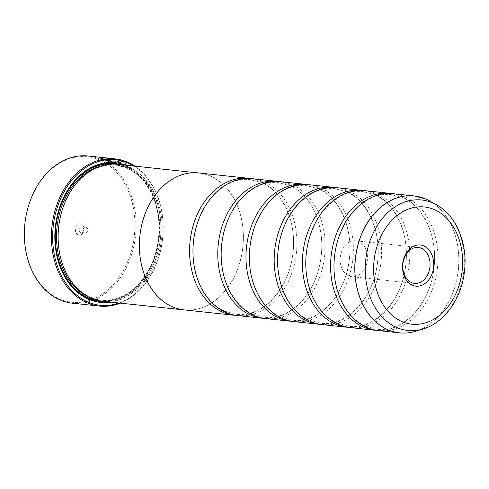 <?xml version="1.0" encoding="UTF-8"?>
<svg xmlns="http://www.w3.org/2000/svg" width="489" height="489" viewBox="0 0 489 489"><rect width="100%" height="100%" fill="white"/><g stroke="black" fill="none" stroke-linecap="round" stroke-linejoin="round"><path stroke-width="0.37" stroke-dasharray="2.44 1.83" d="M378.682 330.631A68.851 51.779 96.1 0 0 436.31 275.338A68.851 51.779 96.1 0 0 404.629 196.67A68.851 51.779 96.1 0 0 393.272 193.699M350.479 327.624A68.851 51.779 96.1 0 0 408.107 272.336A68.851 51.779 96.1 0 0 376.426 193.668A68.851 51.779 96.1 0 0 365.063 190.692M322.275 324.617A68.851 51.779 96.1 0 0 379.904 269.329A68.851 51.779 96.1 0 0 348.223 190.661A68.851 51.779 96.1 0 0 336.86 187.69M294.072 321.615A68.851 51.779 96.1 0 0 351.701 266.328A68.851 51.779 96.1 0 0 320.02 187.66A68.851 51.779 96.1 0 0 308.657 184.683M265.869 318.608A68.851 51.779 96.1 0 0 323.498 263.32A68.851 51.779 96.1 0 0 291.817 184.653A68.851 51.779 96.1 0 0 280.454 181.676M237.66 315.607A68.851 51.779 96.1 0 0 295.295 260.313A68.851 51.779 96.1 0 0 263.614 181.645A68.851 51.779 96.1 0 0 252.251 178.674M109.622 161.566L121.174 162.8A74.016 55.667 96.1 0 0 119.035 161.743L104.915 160.239L119.836 166.089L125.844 167.116L128.497 165.967L123.943 161.877C115.453 158.375 98.485 157.33 98.809 157.458L101.883 157.965C101.95 157.629 115.227 158.858 121.92 161.657L125.618 164.799L120.166 165.178L109.664 161.401L120.208 165.013L125.661 164.634L121.969 161.498C115.276 158.693 102.005 157.464 101.932 157.806L98.851 157.299C98.515 157.165 115.508 158.216 123.992 161.712L128.54 165.808L125.899 166.951L119.891 165.924L104.958 160.074L119.078 161.578A74.016 55.667 -83.9 0 1 121.223 162.635L109.664 161.401M103.087 158.766L99.004 157.66L102.739 159.304L115.001 160.392L113.527 159.64L107.079 158.424A74.016 55.667 -83.9 0 1 109.365 158.986L111.608 159.677L103.087 158.766L111.657 159.512L109.408 158.827A74.016 55.667 96.1 0 0 107.128 158.265L113.57 159.475L115.049 160.227L102.782 159.139L99.047 157.495L103.136 158.607M99.505 159.946A73.154 55.019 -83.9 0 1 131.26 251.523A73.154 55.019 -83.9 0 1 59.866 299.115A73.154 55.019 -83.9 0 1 28.111 207.538A73.154 55.019 -83.9 0 1 99.505 159.946M72.409 303.192A74.016 55.667 96.1 0 0 134.365 243.754A74.016 55.667 96.1 0 0 100.306 159.188A74.016 55.667 96.1 0 0 88.093 155.991M358.718 241.548A18.075 13.594 96.1 0 0 355.735 240.765A18.075 13.594 96.1 0 0 340.607 255.276A18.075 13.594 96.1 0 0 348.926 275.93A18.075 13.594 96.1 0 0 351.909 276.707A18.075 13.594 96.1 0 0 367.037 262.196A18.075 13.594 96.1 0 0 358.718 241.548M78.148 234.934A5.679 4.273 -83.9 0 1 75.679 227.825A5.679 4.273 -83.9 0 1 81.223 224.127A5.679 4.273 -83.9 0 1 83.692 231.236A5.679 4.273 -83.9 0 1 78.148 234.934M80.538 232.66A3.099 2.329 -83.9 0 1 79.114 229.115A3.099 2.329 -83.9 0 1 81.706 226.627A3.099 2.329 -83.9 0 1 82.219 226.762A3.099 2.329 -83.9 0 1 83.643 230.301A3.099 2.329 -83.9 0 1 81.052 232.795A3.099 2.329 -83.9 0 1 80.538 232.66M84.487 233.076A3.099 2.329 -83.9 0 1 83.063 229.537A3.099 2.329 -83.9 0 1 85.654 227.049A3.099 2.329 -83.9 0 1 86.168 227.183A3.099 2.329 -83.9 0 1 87.592 230.722A3.099 2.329 -83.9 0 1 85 233.21A3.099 2.329 -83.9 0 1 84.487 233.076M119.023 302.991A73.154 55.019 96.1 0 0 162.599 238.363A73.154 55.019 96.1 0 0 133.619 166.009M134.885 166.144A74.016 55.667 -83.9 0 1 162.678 238.375A74.016 55.667 -83.9 0 1 120.288 303.125M91.15 297.41A68.02 51.156 96.1 0 0 102.372 300.35A68.02 51.156 96.1 0 0 159.31 245.735A68.02 51.156 96.1 0 0 128.008 168.02A68.02 51.156 96.1 0 0 116.785 165.08A68.02 51.156 96.1 0 0 59.854 219.695A68.02 51.156 96.1 0 0 91.15 297.41M102.849 301.267A68.876 51.797 96.1 0 0 160.502 245.955A68.876 51.797 96.1 0 0 128.809 167.262A68.876 51.797 96.1 0 0 117.439 164.286M110.942 302.129A70.257 52.836 96.1 0 0 160.319 239.103A70.257 52.836 96.1 0 0 126.926 165.71A70.257 52.836 96.1 0 0 125.539 165.148M106.345 301.64A69.395 52.189 96.1 0 0 158.766 241.584A69.395 52.189 96.1 0 0 126.125 166.468A69.395 52.189 96.1 0 0 120.942 164.659M376.995 330.411A68.851 51.779 96.1 0 0 433.138 273.871A68.851 51.779 96.1 0 0 401.249 196.309A68.851 51.779 96.1 0 0 391.573 193.552M200.074 173.112A68.876 51.797 -83.9 0 1 210.032 175.912A68.876 51.797 -83.9 0 1 241.902 253.687A68.876 51.797 -83.9 0 1 185.484 310.044M348.791 327.404A68.851 51.779 96.1 0 0 404.935 270.863A68.851 51.779 96.1 0 0 373.04 193.308A68.851 51.779 96.1 0 0 363.37 190.551M320.582 324.403A68.851 51.779 96.1 0 0 376.726 267.862A68.851 51.779 96.1 0 0 344.837 190.3A68.851 51.779 96.1 0 0 335.167 187.544M292.379 321.395A68.851 51.779 96.1 0 0 348.523 264.855A68.851 51.779 96.1 0 0 316.634 187.299A68.851 51.779 96.1 0 0 306.964 184.542M264.176 318.394A68.851 51.779 96.1 0 0 320.319 261.853A68.851 51.779 96.1 0 0 288.431 184.292A68.851 51.779 96.1 0 0 278.761 181.535M235.973 315.387A68.851 51.779 96.1 0 0 292.116 258.846A68.851 51.779 96.1 0 0 260.227 181.285A68.851 51.779 96.1 0 0 250.557 178.528M198.668 172.965A68.851 51.779 -83.9 0 1 210.025 175.936A68.851 51.779 -83.9 0 1 241.707 254.604A68.851 51.779 -83.9 0 1 184.078 309.898M421.787 197.532A68.851 51.779 -83.9 0 1 425.454 198.889A68.851 51.779 -83.9 0 1 457.985 272.416A68.851 51.779 -83.9 0 1 407.368 332.893M415.681 331.236A68.833 51.767 96.1 0 0 458.364 269.873A68.833 51.767 96.1 0 0 429.568 200.9M87.47 296.322A68.02 51.156 96.1 0 0 89.456 297.233A68.02 51.156 96.1 0 0 100.685 300.173A68.02 51.156 96.1 0 0 157.617 245.551A68.02 51.156 96.1 0 0 126.321 167.837A68.02 51.156 96.1 0 0 115.092 164.903A68.02 51.156 96.1 0 0 101.364 165.881M101.443 301.09A68.876 51.797 96.1 0 0 157.855 244.732A68.876 51.797 96.1 0 0 125.985 166.957A68.876 51.797 96.1 0 0 116.027 164.157M436.402 204.714A65.605 49.34 -83.9 0 1 463.847 270.46A65.605 49.34 -83.9 0 1 423.162 328.944M377.117 329.25L366.365 326.432C344.721 317.929 330.271 286.114 334.745 254.8C338.626 219.158 366.041 190.979 391.451 194.714L402.202 197.532C423.841 206.034 438.297 237.85 433.822 269.17C429.941 304.806 402.526 332.991 377.117 329.25M348.914 326.242L338.156 323.431C316.517 314.928 302.068 283.113 306.542 251.792C310.423 216.156 337.838 187.972 363.248 191.712L373.999 194.53C395.638 203.033 410.094 234.848 405.613 266.163C401.738 301.805 374.323 329.983 348.914 326.242M320.711 323.241L309.953 320.423C288.314 311.921 273.864 280.105 278.339 248.791C282.22 213.149 309.629 184.964 335.044 188.705L345.796 191.523C367.435 200.025 381.891 231.841 377.41 263.155C373.535 298.797 346.12 326.982 320.711 323.241M292.508 320.234L281.75 317.416C260.111 308.914 245.661 277.098 250.136 245.784C254.017 210.142 281.426 181.963 306.841 185.704L317.593 188.516C339.232 197.018 353.681 228.834 349.207 260.154C345.332 295.79 317.917 323.975 292.508 320.234M264.304 317.233L253.546 314.415C231.908 305.912 217.458 274.097 221.933 242.776C225.814 207.14 253.223 178.956 278.638 182.697L289.39 185.514C311.028 194.017 325.478 225.832 321.004 257.147C317.129 292.789 289.714 320.967 264.304 317.233M236.101 314.225L225.343 311.407C203.705 302.905 189.255 271.089 193.73 239.775C197.611 204.133 225.019 175.954 250.429 179.689L261.187 182.507C282.825 191.01 297.275 222.825 292.801 254.146C288.92 289.781 261.511 317.966 236.101 314.225M355.735 240.765L418.321 247.434M85.654 227.049L81.706 226.627M116.785 165.08L126.211 167.813C136.486 172.305 144.683 180.423 150.795 192.159C159.139 209.243 161.138 228.027 156.78 248.504C155.092 255.845 152.568 262.703 149.218 269.066C136.755 290.992 120.575 301.358 100.685 300.173L102.372 300.35M85 233.21L81.052 232.795M351.909 276.707L414.489 283.375"/><path stroke-width="0.73" d="M436.402 204.714C456.31 215.515 467.692 243.296 464.556 270.472C461.94 297.74 444.941 322.575 423.162 328.944A65.605 49.34 -83.9 0 1 397.007 327.636A65.605 49.34 -83.9 0 1 368.529 245.509A65.605 49.34 -83.9 0 1 432.557 202.825A65.605 49.34 -83.9 0 1 436.402 204.714L425.522 198.907L414.097 195.918L393.272 193.699A68.851 51.779 96.1 0 0 335.637 248.987A68.851 51.779 96.1 0 0 367.318 327.654A68.851 51.779 96.1 0 0 378.682 330.631L399.507 332.85A68.851 51.779 -83.9 0 1 388.144 329.873A68.851 51.779 -83.9 0 1 356.463 251.205A68.851 51.779 -83.9 0 1 414.097 195.918A68.851 51.779 -83.9 0 1 421.787 197.532M391.573 193.552A68.851 51.779 96.1 0 0 389.886 193.338L365.063 190.692A68.851 51.779 96.1 0 0 307.434 245.979A68.851 51.779 96.1 0 0 339.115 324.647A68.851 51.779 96.1 0 0 350.479 327.624L375.295 330.271A68.851 51.779 96.1 0 0 376.995 330.411M363.37 190.551A68.851 51.779 96.1 0 0 361.683 190.331L336.86 187.69A68.851 51.779 96.1 0 0 279.231 242.978A68.851 51.779 96.1 0 0 310.912 321.646A68.851 51.779 96.1 0 0 322.275 324.617L347.092 327.263A68.851 51.779 96.1 0 0 348.791 327.404M335.167 187.544A68.851 51.779 96.1 0 0 333.48 187.33L308.657 184.683A68.851 51.779 96.1 0 0 251.028 239.971A68.851 51.779 96.1 0 0 282.709 318.639A68.851 51.779 96.1 0 0 294.072 321.615L318.889 324.256A68.851 51.779 96.1 0 0 320.582 324.403M306.964 184.542A68.851 51.779 96.1 0 0 305.277 184.322L280.454 181.676A68.851 51.779 96.1 0 0 222.825 236.969A68.851 51.779 96.1 0 0 254.506 315.637A68.851 51.779 96.1 0 0 265.869 318.608L290.686 321.255A68.851 51.779 96.1 0 0 292.379 321.395M278.761 181.535A68.851 51.779 96.1 0 0 277.074 181.315L252.251 178.674A68.851 51.779 96.1 0 0 194.622 233.962A68.851 51.779 96.1 0 0 226.303 312.63A68.851 51.779 96.1 0 0 237.66 315.607L262.483 318.247A68.851 51.779 96.1 0 0 264.176 318.394M115.166 158.876L88.093 155.991A74.016 55.667 96.1 0 0 26.137 215.423A74.016 55.667 96.1 0 0 60.196 299.995A74.016 55.667 96.1 0 0 72.409 303.192L99.481 306.077A74.016 55.667 -83.9 0 1 87.268 302.88A74.016 55.667 -83.9 0 1 53.209 218.308A74.016 55.667 -83.9 0 1 115.166 158.876A74.016 55.667 -83.9 0 1 127.378 162.073A74.016 55.667 -83.9 0 1 134.885 166.144M423.737 245.9A20.697 15.569 96.1 0 0 403.535 259.366A20.697 15.569 96.1 0 0 412.52 285.276A20.697 15.569 96.1 0 0 432.722 271.811A20.697 15.569 96.1 0 0 423.737 245.9M421.304 248.216A18.075 13.594 96.1 0 0 418.321 247.434A18.075 13.594 96.1 0 0 403.193 261.945A18.075 13.594 96.1 0 0 411.512 282.599A18.075 13.594 96.1 0 0 414.489 283.375A18.075 13.594 96.1 0 0 429.617 268.864A18.075 13.594 96.1 0 0 421.304 248.216M133.619 166.009A73.154 55.019 96.1 0 0 127.708 162.953A73.154 55.019 96.1 0 0 56.314 210.539A73.154 55.019 96.1 0 0 88.069 302.116A73.154 55.019 96.1 0 0 119.023 302.991M120.288 303.125A74.016 55.667 -83.9 0 1 99.481 306.077M250.557 178.528A68.851 51.779 96.1 0 0 248.87 178.314A68.851 51.779 96.1 0 0 191.236 233.601A68.851 51.779 96.1 0 0 222.917 312.269A68.851 51.779 96.1 0 0 234.28 315.246L184.078 309.898A68.851 51.779 -83.9 0 1 172.715 306.921A68.851 51.779 -83.9 0 1 141.034 228.253A68.851 51.779 -83.9 0 1 198.668 172.965L117.439 164.286A68.876 51.797 96.1 0 0 59.786 219.592A68.876 51.797 96.1 0 0 91.48 298.29A68.876 51.797 96.1 0 0 102.849 301.267L184.072 309.922A68.876 51.797 -83.9 0 1 172.709 306.945A68.876 51.797 -83.9 0 1 141.015 228.247A68.876 51.797 -83.9 0 1 198.668 172.941A68.876 51.797 -83.9 0 1 200.074 173.112M125.539 165.148A70.257 52.836 96.1 0 0 58.099 212.348A70.257 52.836 96.1 0 0 88.851 299.36A70.257 52.836 96.1 0 0 110.942 302.129M120.942 164.659A69.395 52.189 96.1 0 0 57.488 215.074A69.395 52.189 96.1 0 0 88.521 298.479A69.395 52.189 96.1 0 0 106.345 301.64M389.886 193.338A68.851 51.779 96.1 0 0 332.251 248.626A68.851 51.779 96.1 0 0 363.932 327.294A68.851 51.779 96.1 0 0 375.295 330.271M185.484 310.044A68.876 51.797 -83.9 0 1 184.072 309.922M361.683 190.331A68.851 51.779 96.1 0 0 304.048 245.619A68.851 51.779 96.1 0 0 335.729 324.286A68.851 51.779 96.1 0 0 347.092 327.263M333.48 187.33A68.851 51.779 96.1 0 0 275.845 242.617A68.851 51.779 96.1 0 0 307.526 321.285A68.851 51.779 96.1 0 0 318.889 324.256M305.277 184.322A68.851 51.779 96.1 0 0 247.642 239.61A68.851 51.779 96.1 0 0 279.323 318.278A68.851 51.779 96.1 0 0 290.686 321.255M277.074 181.315A68.851 51.779 96.1 0 0 219.439 236.609A68.851 51.779 96.1 0 0 251.12 315.277A68.851 51.779 96.1 0 0 262.483 318.247M234.28 315.246A68.851 51.779 96.1 0 0 235.973 315.387M407.368 332.893A68.851 51.779 -83.9 0 1 399.507 332.85C404.916 333.419 410.308 332.881 415.681 331.236A68.833 51.767 96.1 0 1 388.235 329.867A68.833 51.767 96.1 0 1 358.358 243.699A68.833 51.767 96.1 0 1 425.54 198.919A68.833 51.767 96.1 0 1 429.568 200.9M116.027 164.157A68.876 51.797 96.1 0 0 57.152 218.369A68.876 51.797 96.1 0 0 88.662 297.99A68.876 51.797 96.1 0 0 101.443 301.09M101.364 165.881A68.02 51.156 96.1 0 0 57.024 227.116A68.02 51.156 96.1 0 0 87.47 296.322M402.154 321.67A58.955 44.34 96.1 0 0 459.691 283.314A58.955 44.34 96.1 0 0 434.104 209.512A58.955 44.34 96.1 0 0 376.561 247.862A58.955 44.34 96.1 0 0 402.154 321.67M423.162 328.944L415.681 331.236M248.87 178.314L198.668 172.965"/></g></svg>
